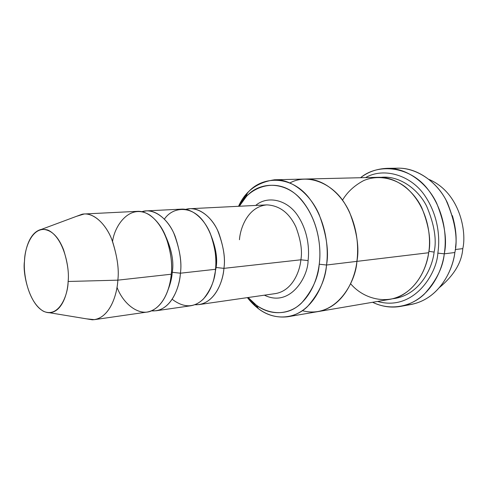 <?xml version="1.0" encoding="UTF-8"?>
<svg xmlns="http://www.w3.org/2000/svg" width="488" height="488" viewBox="0 0 488 488"><rect width="100%" height="100%" fill="white"/><g stroke="black" fill="none" stroke-linecap="round" stroke-linejoin="round"><path stroke-width="0.73" d="M300.876 259.793C299.882 271.23 292.526 290.689 275.5 293.581C292.526 290.689 299.882 271.23 300.876 259.793C302.469 251.088 300.821 240.169 295.941 227.042C289.36 212.981 279.691 205.594 266.924 204.875C279.691 205.594 289.36 212.981 295.941 227.042C300.821 240.169 302.469 251.088 300.876 259.793L223.913 268.357C225.596 258.219 223.486 245.537 217.587 230.318C211.048 215.824 197.17 205.857 185.647 209.389L189.826 208.718C201.269 207.943 213.238 219.21 218.728 232.861C223.687 247.111 225.413 258.945 223.913 268.357L216.111 267.497L223.913 268.357L300.876 259.793L308.074 260.592L300.876 259.793M264.404 295.179C290.165 307.843 308.129 276.769 308.074 260.592C308.129 276.769 290.165 307.843 264.404 295.179M392.633 168.604C413.214 165.34 435.821 180.151 446.014 200.074C455.151 220.966 458.092 238.449 454.846 252.522C457.848 239.181 455.353 222.565 447.35 202.654C438.413 183.592 418.259 167.659 398.043 168.189L387.21 168.336C407.474 167.799 427.714 183.952 436.699 203.282C444.751 223.467 447.276 240.316 444.269 253.833C446.776 238.284 445.245 211.981 427.982 189.454C410.615 166.493 378.529 162.65 360.571 177.724C368.068 171.892 376.95 168.763 387.21 168.336M365.573 177.601C383.977 166.914 411.5 175.247 425.194 196.2C438.956 216.855 439.987 239.248 437.84 253.119L444.269 253.833L454.846 252.522L444.269 253.833C442.146 271.529 429.226 300.626 400.563 306.391C391.138 308.044 381.823 306.678 372.618 302.279C390.711 311.277 411.646 306.409 424.255 294.173C436.339 280.765 443.012 267.32 444.269 253.833L437.84 253.119C439.987 239.248 438.956 216.855 425.194 196.2C411.5 175.247 383.977 166.914 365.573 177.601M287.847 316.743C272.286 318.542 258.799 312.174 247.398 297.625L258.542 308.788C274.482 321.055 294.941 318.859 307.318 306.726C319.158 293.221 325.557 279.319 326.521 265.021C324.849 282.674 313.485 311.801 287.847 316.743L317.542 311.673C343.534 307.117 355.191 278.55 356.899 261.373C355.179 278.435 343.765 306.647 318.115 311.582L389.997 299.315C415.465 294.441 426.86 268.406 428.671 252.735L356.899 261.373C358.778 247.446 357.728 225.188 345.193 204.222C332.749 182.988 307.544 173.209 290.024 182.909C307.55 173.216 332.749 182.994 345.193 204.222C357.728 225.188 358.778 247.446 356.893 261.367L326.521 265.021L319.231 264.215C318.365 277.483 312.466 290.421 301.541 303.03C290.11 314.363 271.139 316.535 256.285 305.134L248.154 297.515C261.8 313.955 283.845 317.291 297.887 306.098C312.003 295.1 317.645 277.269 319.231 264.215C321.586 248.209 318.579 217.264 298.174 196.518C277.117 175.674 248.746 186.776 239.327 206.253L245.848 197.213C258.853 180.975 286.511 180.249 303.042 201.831C319.317 222.998 321.244 249.331 319.231 264.215L326.521 265.021C328.717 249.002 326.631 220.606 309.008 197.884C291.104 174.728 261.306 175.735 247.361 193.199L238.559 206.29C245.238 191.144 257.249 182.305 274.604 179.773C292.526 179.066 310.85 195.145 319.134 214.513C326.588 234.728 329.052 251.57 326.521 265.021L356.893 261.367C359.461 248.361 357.057 232.093 349.683 212.573C341.478 193.876 323.233 178.346 305.293 179.041C323.233 178.34 341.478 193.876 349.683 212.573C357.057 232.093 359.467 248.361 356.899 261.373L428.671 252.735C426.811 265.46 420.345 283.058 404.515 293.648C388.735 304.451 364.573 300.224 350.567 283.693M429.129 179.474C460.257 192.9 466.79 232.386 462.789 248.63C466.79 232.386 460.257 192.9 429.129 179.474M452.388 215.635C455.92 228.103 456.945 238.717 455.469 247.477M455.249 249.539L462.789 248.63L455.249 249.539M49.569 312.747L92.354 319.805C109.678 319.042 117.248 294.374 117.84 280.161L68.125 281.478C67.759 292.58 62.403 311.978 49.569 312.747C30.677 312.338 22.137 273.585 24.504 261.251C23.223 272.841 27.7 301.743 43.261 311.173C59.152 318.505 68.137 294.673 68.125 281.478C69.821 269.193 64.288 237.79 48.038 230.141C31.872 225.023 24.467 249.154 24.504 261.251C24.839 250.954 29.048 232.117 41.504 229.354C50.697 229.128 58.029 235.863 63.489 249.557C67.551 262.404 69.095 273.048 68.125 281.478L117.84 280.161C119.243 269.37 117.224 255.791 111.782 239.431C105.786 223.785 93.159 211.902 82.143 214.226L76.579 216.3L84.217 213.988C95.172 213.207 106.866 225.731 112.35 240.877C117.334 256.682 119.163 269.779 117.84 280.161L171.245 274.219C172.667 264.319 170.885 251.863 165.902 236.845C160.399 222.449 148.535 210.56 137.293 211.341L84.217 213.988M162.467 229.592C171.026 246.208 174.295 260.446 172.264 272.298L180.401 273.201C182.036 262.55 179.84 249.222 173.819 233.215C167.158 217.984 153.208 207.742 141.886 211.701L146.418 210.883C157.697 210.102 169.586 221.887 175.088 236.149C180.072 251.039 181.841 263.386 180.401 273.201L172.264 272.298C171.91 277.635 170.568 283.315 168.244 289.335C170.568 283.315 171.91 277.635 172.264 272.298C174.295 260.446 171.026 246.208 162.467 229.592M156.075 310.771L190.771 305.775C207.522 302.896 214.641 281.771 215.507 269.297L180.401 273.201C179.602 286.108 172.63 307.91 156.075 310.771L151.469 310.844C170.641 312.418 179.822 287.212 180.401 273.201L215.507 269.297C215.055 279.411 211.078 289.256 203.575 298.833C194.291 307.946 183.817 308.087 172.154 299.26M112.563 241.456C114.613 225.474 129.967 202.953 149.548 214.915C168.567 228.347 173.191 260.263 171.245 274.219C170.306 285.809 165.517 302.975 153.067 310.094C140.471 317.413 123.598 304.976 116.992 287.255M209.401 231.471C215.562 245.836 217.8 257.841 216.111 267.497L213.951 278.502L216.111 267.497C217.8 257.841 215.562 245.836 209.401 231.471M194.864 304.719C214.067 305.628 223.223 281.692 223.913 268.357C223.034 280.734 215.891 301.694 199.092 304.579L194.864 304.719M428.867 251.326L434.119 252.082L428.867 251.326M392.718 298.748C419.772 295.606 432.374 268.156 434.119 252.082C432.374 268.156 419.772 295.606 392.718 298.748M304.713 179.059L378.194 177.303C396.018 176.638 413.922 190.875 421.882 207.992C429.019 225.865 431.282 240.779 428.671 252.735C431.453 237.174 428.275 206.589 405.674 187.209C392.81 177.199 376.535 175.064 363.645 180.597C354.337 185.55 347.285 192.077 342.491 200.19M164.407 219.1C172.904 206.418 191.949 205.296 203.667 221.741C215.178 237.857 216.745 258.018 215.507 269.297C216.995 259.799 215.257 247.867 210.291 233.496C204.801 219.728 192.839 208.358 181.426 209.139L146.418 210.883M255.724 205.43C267.265 195.371 287.176 199.391 297.778 215.696C308.355 231.702 309.441 249.789 308.074 260.592C309.441 249.789 308.355 231.702 297.778 215.696C287.176 199.391 267.265 195.371 255.724 205.43M318.109 311.576C343.765 306.647 355.173 278.428 356.893 261.367C356.039 281.759 335.909 319.445 302.389 310.704M400.563 306.391L411.219 304.457C439.816 298.711 452.705 269.98 454.846 252.522C452.864 270.993 437.516 302.737 405.833 305.091M377.547 301.444C413.836 311.747 436.955 273.536 437.84 253.119C436.955 273.536 413.836 311.747 377.547 301.444M380.975 177.339C398.989 175.265 418.118 188.862 426.689 206.308C434.381 224.571 436.858 239.828 434.119 252.082M215.653 267.558L216.111 267.497M171.379 272.438L172.264 272.298M94.434 319.646L147.034 312.07C163.535 309.215 170.458 287.237 171.245 274.219L117.84 280.161C117.163 293.831 110.52 316.828 94.434 319.646L86.498 318.841M439.566 287.426C454.041 275.33 461.782 262.398 462.789 248.63C461.782 262.398 454.041 275.33 439.566 287.426M239.462 239.73C240.2 228.39 247.721 206.607 266.924 204.875L189.826 208.718M245.848 197.213L247.361 193.199M41.504 229.354L82.143 214.226M274.604 179.773L305.293 179.041M199.092 304.579L275.5 293.581M256.285 305.134L258.542 308.788"/></g></svg>
